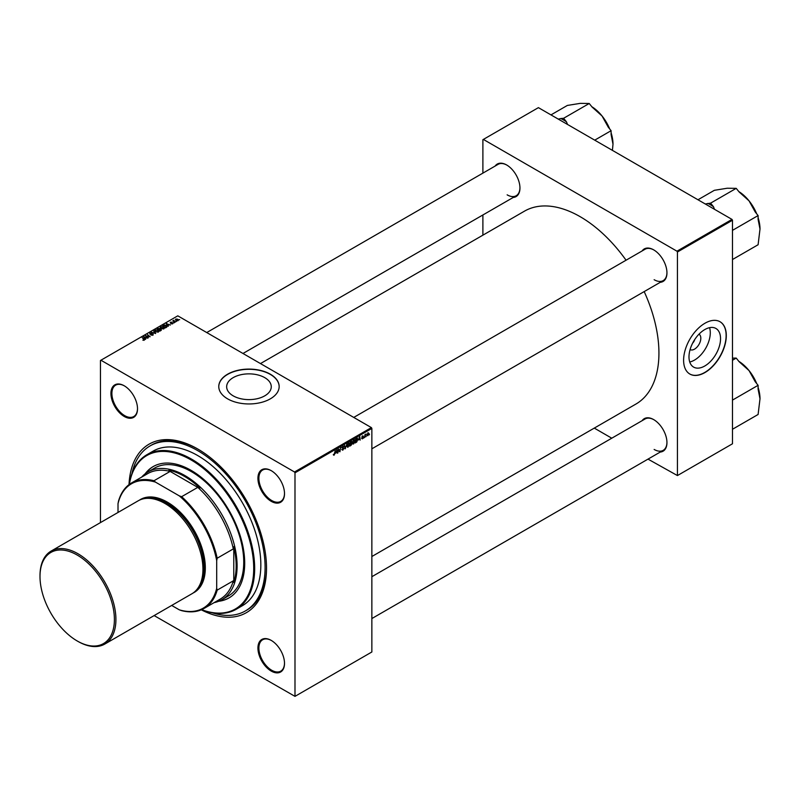 <?xml version="1.0" encoding="UTF-8"?>
<svg xmlns="http://www.w3.org/2000/svg" width="800" height="800" viewBox="0 0 800 800"><rect width="100%" height="100%" fill="white"/><g stroke="black" fill="none" stroke-linecap="round" stroke-linejoin="round"><path stroke-width="1.2" d="M233.19 395.85A22.31 12.88 180 0 1 226.66 386.74A22.31 12.88 180 0 1 240.43 374.84A22.31 12.88 180 0 1 264.74 377.64A22.31 12.88 180 0 1 271.27 386.74A22.31 12.88 180 0 1 257.5 398.64A22.31 12.88 180 0 1 233.19 395.85M270.32 374.19A30.2 17.43 0 0 0 237.41 370.42A30.2 17.43 0 0 0 218.77 386.52A30.2 17.43 0 0 0 227.61 398.85A30.2 17.43 0 0 0 260.52 402.63A30.2 17.43 0 0 0 279.16 386.52A30.2 17.43 0 0 0 270.32 374.19M279.16 386.63A30.2 17.43 0 0 0 270.32 374.41A30.2 17.43 0 0 0 237.5 370.61A30.2 17.43 0 0 0 218.77 386.63M271.22 671.07A18.79 10.85 60 0 1 257.93 648.06A18.79 10.85 60 0 1 271.22 640.39L271.22 640.39A18.79 10.85 60 0 1 284.51 663.4A18.79 10.85 60 0 1 271.22 671.07M271.46 640.53A18.12 10.46 -120 0 0 262.64 639.77A18.12 10.46 -120 0 0 259.86 654.29A18.12 10.46 -120 0 0 271.7 670.25A18.12 10.46 -120 0 0 280.75 671.15A18.12 10.46 -120 0 0 284.5 663.12M124.22 416.46A18.79 10.85 60 0 1 110.94 393.45A18.79 10.85 60 0 1 124.22 385.78L124.22 385.78A18.79 10.85 60 0 1 137.51 408.79A18.79 10.85 60 0 1 124.22 416.46M124.46 385.92A18.12 10.46 -120 0 0 115.64 385.16A18.12 10.46 -120 0 0 112.86 399.68A18.12 10.46 -120 0 0 124.7 415.64A18.12 10.46 -120 0 0 133.76 416.54A18.12 10.46 -120 0 0 137.51 408.52M271.22 501.33A18.79 10.85 60 0 1 257.93 478.32A18.79 10.85 60 0 1 271.22 470.65L271.22 470.65A18.79 10.85 60 0 1 284.51 493.66A18.79 10.85 60 0 1 271.22 501.33M271.46 470.79A18.12 10.46 -120 0 0 262.64 470.03A18.12 10.46 -120 0 0 259.86 484.55A18.12 10.46 -120 0 0 271.7 500.51A18.12 10.46 -120 0 0 280.75 501.41A18.12 10.46 -120 0 0 284.5 493.39M642.12 250.94A18.79 10.85 60 0 1 653.66 249.85L653.66 249.85A18.79 10.85 60 0 1 666.95 272.86A18.79 10.85 60 0 1 660.23 282.32M653.9 249.99A18.12 10.46 -120 0 0 645.08 249.23L353.74 417.43M495.12 166.07A18.79 10.85 60 0 1 506.66 164.98L506.66 164.98A18.79 10.85 60 0 1 519.95 187.99A18.79 10.85 60 0 1 513.24 197.45M506.9 165.12A18.12 10.46 -120 0 0 498.08 164.36L206.74 332.56M642.12 420.68A18.79 10.85 60 0 1 653.66 419.59L653.66 419.59A18.79 10.85 60 0 1 666.95 442.6A18.79 10.85 60 0 1 660.23 452.06M653.9 419.73A18.12 10.46 -120 0 0 645.08 418.97L371.86 576.71M129.01 484.64A97.3 56.18 60 0 1 197.72 448.98L197.72 448.98A97.3 56.18 60 0 1 266.52 568.15A97.3 56.18 60 0 1 201.29 609.82M198.44 449.4A95.29 55.01 -120 0 0 151.5 445.08L150.08 445.91A95.29 55.01 -120 0 0 131.92 473.73M371.86 556.51L635.86 404.1A111.39 64.31 -120 0 0 644.18 291.59M626.06 260.21A111.39 64.31 -120 0 0 580.16 216.68A111.39 64.31 -120 0 0 524.47 211.16L260.47 363.58M699 334.17A8.91 5.14 -60 0 1 700.33 341.32A8.91 5.14 -60 0 1 694.52 349.15A8.91 5.14 -60 0 1 690.09 349.6M692.65 343.12A4.7 2.71 120 0 0 694.67 339.63M704.77 366A22.31 12.88 120 0 0 719.34 346.34A22.31 12.88 120 0 0 715.92 328.47A22.31 12.88 120 0 0 704.77 329.58A22.31 12.88 120 0 0 690.19 349.23A22.31 12.88 120 0 0 693.61 367.1A22.31 12.88 120 0 0 704.77 366M689.74 361.99A22.31 12.88 120 0 0 694.52 360.08A22.31 12.88 120 0 0 709.55 327.67M704.96 372.55A30.2 17.43 120 0 0 724.68 345.94A30.2 17.43 120 0 0 720.05 321.75A30.2 17.43 120 0 0 704.96 323.24A30.2 17.43 120 0 0 685.23 349.85A30.2 17.43 120 0 0 689.86 374.05A30.2 17.43 120 0 0 704.96 372.55M689.76 373.99A30.2 17.43 120 0 0 704.77 372.44A30.2 17.43 120 0 0 724.47 345.92A30.2 17.43 120 0 0 719.96 321.69M371.39 427.61L371.86 428.44L294.99 472.82L294.52 471.99L371.39 427.61L177.79 315.84L100.45 360.5L100.45 522.6M294.99 472.82L294.99 696.36L154.13 615.58M352.52 443.3L353.63 443.94L352.49 442.94L353.93 439.83L355.08 440.88L353.63 443.94L352.92 444.02M353.93 439.83L354.68 439.76M358.58 439.99L359.76 436.52L360.22 440.09L359.76 439.31L358.33 439.85M333.34 454.87L334.02 455.26L333.37 454.44L334.04 454.8L335.24 450.67L334.83 453.72L334.02 455.26L333.34 454.81M333.43 454.4L334.04 454.8M342.11 447.49L343.82 448.48L342.78 450.21L341.75 449.5L342.8 449.74L343.48 448.71L342.1 447.68L343.03 446.13L344 446.68L343.02 446.58L342.44 447.46L343.82 448.48L343.17 447.78M341.75 449.61L342.8 449.74M343.39 448.43L342.11 447.88M342.24 448.15L343.32 448.39M343.03 446.13L344 446.68L343.03 446.12M343.65 446.92L342.68 446.39M346.93 443.93L345.04 448.85L344.53 445.31L345.31 448.15L346.93 443.93M347 446.48L348.11 447.13L346.97 446.13L348.41 443.02L349.56 444.06L348.11 447.13L347.4 447.21M348.41 443.02L349.16 442.95M369.53 434.17L369.1 434.96L369.53 434.17M371.86 428.44L371.86 651.98L294.99 696.36M351.15 443.13L352.02 443.63L351.06 445.37L349.73 446.14L350.29 441.98L351.6 441.29L352.02 443.63L351.36 442.95M351.6 441.29L352.06 441.9L351.26 441.43M335.85 453.11L337.03 449.64L337.48 453.21L337.03 452.43L335.6 452.97M338.53 450.27L337.83 453.02L338.39 448.85L339.71 451.35L340.52 447.63L339.96 451.79L338.64 449.3L338.23 450.09M362.42 438.87L361.59 438.35L362.89 437.82L361.9 437.07L362.62 435.86L363.41 436.26L362.28 437.02L363.23 437.59L362.42 438.87L361.59 438.4L362.42 438.87M362.76 437.59L361.9 437.07M362.62 435.86L363.41 436.26L362.67 435.83M363.06 436.5L362.34 436.07M361.92 436.82L362.56 437.1M357.07 438.12L357.8 439.22L356.77 441.99L355.25 442.96L355.81 438.8L357.45 438.17M368.47 433.17L367.81 435.76L366.99 435.12L368.08 432.71L368.88 433.41L368.08 432.71M366.99 435.29L367.81 435.76L366.99 435.12M366.33 436.01L365.91 436.8L366.33 436.01M365.1 436.16L364.57 437.57L364.98 434.55L365.24 434.98L366.04 433.99L364.79 435.98M364 437.36L363.58 438.15L364 437.36M174.13 322.89L173.38 322.78L174.13 322.89M176.46 321.55L175.71 321.43L176.46 321.55M163.88 328.86L161.3 328.69L160.29 327.58L160.77 326.72L163.4 326.91L163.88 328.86L164.37 328.14M160.29 327.58L160.77 326.72L160.77 328.32M168.37 326.21L166.22 323.62L170.42 325.03L169.05 324.77L167.88 325.45L168.37 326.21M161.27 330.32L159.93 331.09L157.17 328.84L158.02 328.35L161.19 329.17L161.19 330.36M160.93 330.51L160.83 329.36L159.76 329.44L159.75 328.29L160.1 329.28M155.68 333.54L151.41 332.17L155.04 333.36L153.81 330.79L155.68 333.54M142.85 340.15L143.9 339.94L143.73 339.32L142.13 337.53L144.15 339.18L144.27 340.18L142.85 340.15M143.9 340.33L143.73 339.32M144.15 340.24L144.15 339.18L144.27 340.18M148.38 337.76L145.28 335.71L149.41 336.58L147.4 334.49L150.16 336.73L146.03 335.87L148.38 337.76M294.52 471.99L100.92 360.22M145.64 339.34L143.49 336.75L147.69 338.16L146.32 337.9L145.14 338.58L145.64 339.34M153.03 335.12L150.87 335.07L152.66 334.89L152.78 334.18L149.82 334.06L149.86 333.01L151.87 333.05L150.24 333.24L150.14 333.85L153.09 333.96L153.09 335.08M152.66 335.29L152.78 334.18M149.82 334.06L149.86 333.01L149.86 334.09M150.24 333.24L150.14 334.2M157.99 332.2L158.33 331.3L158.33 332.06L155.78 331.87L154.77 330.76L155.25 329.9L157.88 330.1L158.36 332.05L158.85 331.32M154.77 330.76L155.25 329.9L155.25 331.51M171.02 323.79L172.46 323.13L170.33 323.04L170.36 322.22L171.88 322.19L170.65 322.41L170.85 322.9L172.78 322.91L172.66 323.79L171.02 323.79M172.38 323.92L172.46 323.13M170.33 323.04L170.36 322.22L170.36 323.06M170.65 322.41L170.62 323.16M172.78 323.71L172.78 322.91L172.66 323.79M166.44 327.33L165.46 327.9L162.7 325.66L163.99 324.96L166.04 325.3L166.89 326.98L166.44 327.33M178.05 320.67L176.27 320.59L175.82 319.07L177.64 319.19L178.05 320.67L178.42 320.14M175.44 319.6L175.82 319.07L175.82 320.28M175.13 322.32L172.77 320.89L173.87 320.3L175.13 322.32M173.53 321.02L173.55 320.39L173.53 321.02M173.87 320.3L174.33 322.16M179.65 319.7L178.9 319.59L179.65 319.7M732 219.41L732.48 220.24L677.43 252.01L676.96 251.19L732 219.41L538.41 107.64L482.89 139.7L482.89 173.13M482.89 214.97L482.89 235.16M677.43 252.01L677.43 475.56L648.01 459.12M611.77 438.2L594.28 428.1M677.43 475.56L732.48 443.78L732.48 220.24M676.96 251.19L483.37 139.42M654.14 279.71A18.12 10.46 -120 0 0 663.2 280.61A18.12 10.46 -120 0 0 666.95 272.58M507.14 194.84A18.12 10.46 -120 0 0 516.2 195.74A18.12 10.46 -120 0 0 519.95 187.72M654.14 449.45A18.12 10.46 -120 0 0 663.2 450.35A18.12 10.46 -120 0 0 666.95 442.32M212.19 612.77A95.29 55.01 -120 0 0 245.36 610.95L246.79 610.13A95.29 55.01 -120 0 0 266.52 567.32M145.64 336.01L145.64 335.5M143.91 337.41L143.91 336.5M145.14 339.36L145.14 338.58M144.42 337.41L144.94 338.25L145.89 337.7L144.01 336.86L144.42 338.21M144.94 339.04L144.94 338.25M144.01 337.58L144.01 336.86M153.81 331.56L153.81 330.79M155.63 330.14L155.29 330.75L156.14 331.68L157.99 331.81L157.49 330.27L155.63 330.14L155.29 331.54L155.29 330.65M157.85 328.9L158.71 329.6L159.69 328.87L158.44 328.56L157.85 329.39M159.03 330.35L159.96 330.62L160.83 329.36M159.76 329.44L159.03 329.86M166.64 324.29L166.64 323.38M167.88 326.23L167.88 325.45M167.15 324.29L167.68 325.12L168.62 324.58L166.75 323.74L167.15 325.09M167.68 325.92L167.68 325.12M166.75 324.45L166.75 323.74M163.37 326.2L165.48 327.43L166.53 326.5L166.53 327.27M165.93 327.63L165.67 325.48L163.37 325.72M160.81 327.47L160.81 328.35L160.81 327.57L161.66 328.5L163.85 328.11L163.85 328.87M161.15 326.95L160.81 327.57L161.15 326.95L163.02 327.09L163.52 329.01M177.75 320.8L177.29 319.39L176.11 319.26L175.89 320.34M176.11 319.26L176.58 320.37L177.95 320.19L177.95 320.73M350.58 442.27L350.4 443.56L351.72 442.11L350.28 442.1M350.78 441.7L351.72 442.11M350.34 444.05L350.15 445.45L351.67 443.82L350.04 443.88M350.68 443.4L351.67 443.82M347.7 444.31L347.32 445.95L348.14 446.67L349.21 444.22L348.4 443.47L347.43 444.15M346.99 445.76L348.14 446.67M348.06 443.28L349.21 444.22M344.96 448.3L345.48 448.6M342.96 446.17L344 446.77M336.49 451.15L336.04 452.56L336.98 452.01L336.77 450.21L336.24 451.01M339.39 451.46L339.96 451.79M361.92 436.83L363.23 437.59M359.23 438.03L358.77 439.43L359.71 438.89L359.5 437.09L358.97 437.88M356.1 439.08L355.67 442.27L357.45 439.4L357.04 438.6L355.8 438.91M356.59 438.35L357.45 439.4M353.22 441.12L352.84 442.76L353.66 443.48L354.74 441.03L353.92 440.29L352.96 440.97M352.51 442.57L353.66 443.48M353.58 440.09L354.74 441.03M368.54 433.61L368.06 433.07L367.33 434.88L367.81 435.41L368.54 433.61L367.8 432.92M367.01 434.69L367.81 435.41M218.67 601.28A75.83 43.78 -120 0 0 228.99 597.93A75.83 43.78 -120 0 0 240.62 537.17A75.83 43.78 -120 0 0 191.08 470.35A75.83 43.78 -120 0 0 153.17 466.59A75.83 43.78 -120 0 0 145.11 473.86M153.4 466.46A75.83 43.78 -120 0 0 145.73 473.38M201.67 609.66A88.58 51.14 -120 0 0 253.49 562.16A88.58 51.14 -120 0 0 191.08 459.94A88.58 51.14 -120 0 0 129.35 484.39M129.24 484.47A89.25 51.53 60 0 1 146.93 454.7A89.25 51.53 60 0 1 191.55 459.12A89.25 51.53 60 0 1 249.86 537.76A89.25 51.53 60 0 1 236.18 609.28A89.25 51.53 60 0 1 201.55 609.71M236.18 609.28L242.35 605.72A89.25 51.53 -120 0 0 256.03 534.2A89.25 51.53 -120 0 0 197.72 455.56A89.25 51.53 -120 0 0 153.1 451.14L146.93 454.7M245.36 610.95A95.29 55.01 -120 0 0 259.97 534.59A95.29 55.01 -120 0 0 197.72 450.63A95.29 55.01 -120 0 0 150.08 445.91M141.67 477.11A73.81 42.62 60 0 1 148 471.9L154.65 468.06A73.81 42.62 60 0 1 191.55 471.72A73.81 42.62 60 0 1 239.77 536.77A73.81 42.62 60 0 1 228.46 595.91L221.82 599.75A73.81 42.62 60 0 1 214.14 602.63M219.4 600.97A75.83 43.78 -120 0 0 229.23 597.79M714.51 209.32L713.48 206.73L710.6 203.15L736.22 188.35L739.1 191.93L749.06 200.87A30.94 17.86 -120 0 0 738.82 191.58M732.48 234.2A33.62 19.41 -120 0 0 732.48 234.19L732.48 230.36L758.1 215.57L758.1 219.41L760 229.06L758.1 244.74L732.48 259.53L732.48 255.7M756.71 213.84A30.94 17.86 60 0 0 749.06 200.87L755.22 211.99L758.1 215.57M710.6 203.15L705.26 203.97M697.97 199.77L714.35 190.31L727.18 188.24L736.22 188.35M758.1 217.67A30.94 17.86 60 0 1 760 229.06M713.48 206.73A33.62 19.41 -120 0 0 707.72 203.4M732.48 360.26L736.22 358.09L739.1 361.67L749.06 370.61A30.94 17.86 -120 0 0 738.82 361.32M732.48 403.94A33.62 19.41 -120 0 0 732.48 403.93L732.48 400.1L758.1 385.31L758.1 389.15L760 398.8L758.1 414.48L732.48 429.27L732.48 425.44M756.71 383.58A30.94 17.86 60 0 0 749.06 370.61L755.22 381.73L758.1 385.31M732.48 358.13L736.22 358.09M758.1 387.41A30.94 17.86 60 0 1 760 398.8M567.52 124.45L566.48 121.86A33.62 19.41 -120 0 0 563.6 120A33.62 19.41 -120 0 0 560.73 118.54L558.26 119.11M594.72 140.16L611.1 130.7L611.1 134.54L613 144.19L612.42 150.38M566.48 121.86L563.6 118.28L589.23 103.49L592.1 107.07L602.06 116L608.23 127.12L611.1 130.7M563.6 118.28L560.73 118.54M550.97 114.9L567.35 105.44L580.19 103.37L589.23 103.49M609.71 128.97A30.94 17.86 -120 0 0 602.06 116A30.94 17.86 -120 0 0 591.82 106.71M613 144.19A30.94 17.86 -120 0 0 611.1 132.8M148 471.9A73.81 42.62 60 0 1 204.88 491.68A73.81 42.62 60 0 1 237.1 565.96A73.81 42.62 60 0 1 221.82 599.75M171.69 605.45L179.29 609.83A71.8 41.45 -120 0 0 216.7 588.24L217.18 590.13A72.47 41.84 60 0 1 204.06 608.45L220.2 599.13A72.47 41.84 -120 0 0 233.31 580.82L233.78 582.47A73.14 42.23 -120 0 0 236.16 565.96A73.14 42.23 -120 0 0 233.78 546.71L233.31 548.91A72.47 41.84 -120 0 0 197.78 487.37L170.14 471.41A72.47 41.84 -120 0 0 147.73 473.61L131.59 482.92A72.47 41.84 60 0 1 154.01 480.73L155.42 482.09A71.8 41.45 -120 0 0 118.01 503.69L118.01 512.46M199.92 488.06A73.14 42.23 -120 0 0 168.95 470.18M233.78 582.47L233.78 546.71M118.01 503.69L118.48 501.24A72.47 41.84 60 0 1 131.59 482.92M204.06 608.45A72.47 41.84 60 0 1 181.65 610.65L179.29 609.83M233.31 548.91L217.18 558.22L216.7 560.67A71.8 41.45 -120 0 0 179.29 495.87L155.42 482.09M216.7 588.24L216.7 560.67M233.31 580.82L217.18 590.13M170.14 471.41L154.01 480.73M179.29 495.87L181.65 496.68A72.47 41.84 60 0 1 217.18 558.22M197.78 487.37L181.65 496.68M77.96 641.4L77.2 640.97A52.61 30.37 -120 0 0 114.4 619.49A52.61 30.37 -120 0 0 77.2 555.05A52.61 30.37 -120 0 0 40 576.53A52.61 30.37 -120 0 0 77.2 640.97L77.96 641.4A53.68 30.99 60 0 0 104.8 644.06A53.68 30.99 60 0 0 113.03 601.05A53.68 30.99 60 0 0 77.96 553.74A53.68 30.99 60 0 0 51.12 551.08A53.68 30.99 60 0 0 40 575.66L40 576.53M196.88 589.5A53.01 30.61 -120 0 0 200.4 546.22A53.01 30.61 -120 0 0 166.88 502.95A53.01 30.61 -120 0 0 144.41 498.62M139.35 500.2A53.68 30.99 60 0 1 167.35 502.13A53.68 30.99 60 0 1 202.74 550.51A53.68 30.99 60 0 1 192.98 593.09M150.52 498.45A52.34 30.22 60 0 1 166.88 503.5A52.34 30.22 60 0 1 200.08 584.29M51.12 551.08L138.14 500.84A53.68 30.99 60 0 1 164.98 503.5A53.68 30.99 60 0 1 200.05 550.8A53.68 30.99 60 0 1 191.82 593.82L104.8 644.06M146.71 336.88L146.71 336.38M338.7 449.53L339.21 449.83M338.98 450.38L339.53 450.7M361.91 437.21L362.49 437.55M144.06 339.73L144.06 340.28M153 334.48L153 335.14M149.95 333.59L149.95 334.13M161.12 329.74L161.12 330.4M172.61 323.32L172.61 323.82M170.49 322.62L170.49 323.12M173.73 320.87L173.73 321.67M351.56 443.49L351.04 443.19M348.92 443.43L348.32 443.08M347.61 446.71L346.98 446.34M342.26 449.84L341.75 449.55M343.36 448.41L341.46 447.31M343.48 446.52L342.92 446.19M357.21 438.64L356.65 438.31M354.44 440.24L353.84 439.89M353.13 443.52L352.5 443.16M367.51 435.43L366.99 435.13M371.86 448.81L663.2 280.61M663.2 450.35L371.86 618.55M516.2 195.74L242.98 353.48"/></g></svg>
